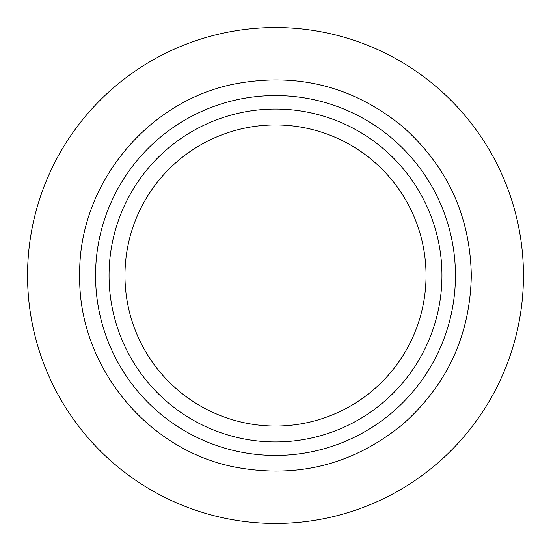 <?xml version="1.0" encoding="UTF-8"?>
<svg xmlns="http://www.w3.org/2000/svg" width="551" height="551" viewBox="0 0 551 551"><rect width="100%" height="100%" fill="white"/><g stroke="black" fill="none" stroke-linecap="round" stroke-linejoin="round"><path stroke-width="0.83" d="M275.5 455.443A179.943 179.943 0 0 0 455.443 275.5A179.943 179.943 0 0 0 275.5 95.557A179.943 179.943 0 0 0 95.557 275.5A179.943 179.943 0 0 0 275.5 455.443M275.5 109.05A166.45 166.45 0 0 1 441.95 275.5A166.45 166.45 0 0 1 275.5 441.95A166.45 166.45 0 0 1 109.05 275.5A166.45 166.45 0 0 1 275.5 109.05M275.5 523.45A247.95 247.95 0 0 1 27.55 275.5A247.95 247.95 0 0 1 275.5 27.55A247.95 247.95 0 0 1 523.45 275.5A247.95 247.95 0 0 1 275.5 523.45M275.5 426.04A150.54 150.54 0 0 1 124.96 275.5A150.54 150.54 0 0 1 275.5 124.96A150.54 150.54 0 0 1 426.04 275.5A150.54 150.54 0 0 1 275.5 426.04M79.695 275.5C78.042 185.226 147.062 100.447 235.794 83.766C298.022 72.326 353.646 86.61 402.664 126.613C447.274 166.223 470.155 215.854 471.305 275.5C470.155 335.146 447.274 384.777 402.664 424.387C353.646 464.39 298.022 478.674 235.794 467.234C147.062 450.553 78.042 365.774 79.695 275.5"/></g></svg>
